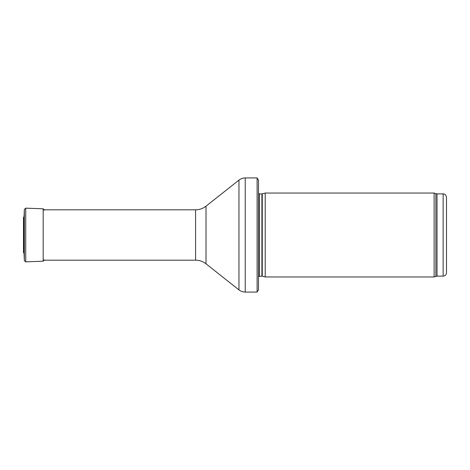 <?xml version="1.0" encoding="UTF-8"?>
<svg xmlns="http://www.w3.org/2000/svg" width="470" height="470" viewBox="0 0 470 470"><rect width="100%" height="100%" fill="white"/><g stroke="black" fill="none" stroke-linecap="round" stroke-linejoin="round"><path stroke-width="0.7" d="M446.5 272.77L446.5 197.23L446.5 272.77C446.3 274.809 445.184 275.925 443.145 276.125L437.018 276.125L434.121 276.965L265.215 276.965L265.215 193.035L434.121 193.035L434.121 276.965M262.254 276.172L262.254 193.828L261.908 193.875L261.908 276.125L265.215 276.965M261.908 276.125L258.5 276.524M258.5 180.28L258.5 289.72L257.113 292.07L257.113 177.93L258.5 180.28L258.5 280.32M257.113 292.07L245.217 292.07C242.89 292.052 240.805 291.324 238.966 289.896L206.007 263.805C202.94 261.426 199.468 260.216 195.591 260.18L43.175 260.18M24.07 216.459L24.34 209.426L25.732 208.145L43.175 208.809L44.468 210.196M24.07 253.553L24.07 216.447L23.5 217.54L23.5 252.461L24.07 253.553L24.34 260.574L24.34 209.426L24.07 216.447M446.5 197.23C445.249 193.27 444.655 194.668 444.479 194.151L443.145 193.875L443.145 276.125M443.145 193.875L437.018 193.875L437.018 276.125M437.018 193.875L435.872 193.675L435.872 276.325M261.908 193.875L259.458 193.875L259.458 276.125M257.113 177.93L245.217 177.93L245.217 292.07M195.591 260.18L195.591 209.82C199.468 209.785 202.94 208.574 206.007 206.195L238.966 180.104L238.966 289.896M206.007 206.195L206.007 263.805M25.732 208.145L25.732 261.855L24.34 260.574M44.468 210.143L43.175 208.809L43.175 261.191L44.468 259.857M23.506 217.628L23.5 252.461M435.872 193.675L434.121 193.035M262.254 193.828L265.215 193.035M259.458 193.875L258.5 193.476M238.966 180.104C240.805 178.676 242.89 177.948 245.217 177.93M195.591 209.82L43.175 209.82M25.732 261.855L43.175 261.191"/></g></svg>
